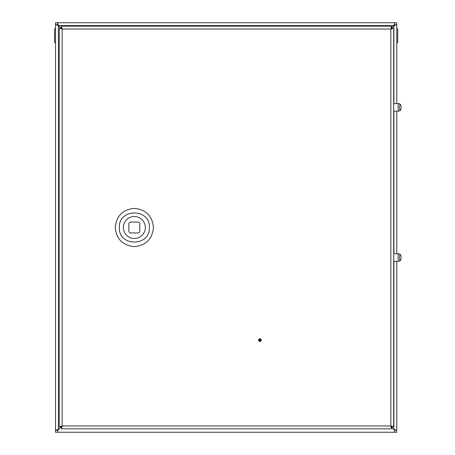 <?xml version="1.0" encoding="UTF-8"?>
<svg xmlns="http://www.w3.org/2000/svg" width="455" height="455" viewBox="0 0 455 455"><rect width="100%" height="100%" fill="white"/><g stroke="black" fill="none" stroke-linecap="round" stroke-linejoin="round"><path stroke-width="0.68" d="M61.778 28.819L61.328 28.369M61.266 28.307L58.576 25.616L393.706 25.616L391.556 27.766M394.525 24.007L393.706 25.616L394.525 25.156L394.525 22.75L57.757 22.75L57.757 24.007L58.576 25.616L57.757 25.156L57.757 24.007M61.778 426.181L61.328 426.631M61.266 426.693L57.7 430.259L57.7 432.25L394.582 432.25L394.582 430.259L391.556 427.234M57.7 432.25L57.563 430.202L58.382 429.384L58.382 25.616L61.072 28.307M57.563 430.202L55.516 430.202L58.382 429.384L61.072 426.693M393.899 261.278L393.899 429.384L391.556 427.04M394.525 22.75L394.718 24.797L391.556 27.96M58.382 25.503L55.516 24.797L55.516 22.75L57.563 22.75L57.563 24.797L55.516 24.797L55.516 432.25L57.563 432.25M393.899 429.577L396.766 430.202L396.766 432.25L394.718 432.25L394.718 430.202L396.766 430.202L396.766 261.278M394.718 24.797L396.766 24.797L396.766 22.75L394.718 22.75M396.766 253.771L396.766 111.128M396.766 103.621L396.766 24.797L393.899 25.616L393.899 103.621M393.899 429.384L394.718 430.202M58.382 25.616L57.563 24.797M258.565 340.113A1.365 1.365 0 0 0 259.93 341.477A1.365 1.365 0 0 0 261.295 340.113A1.365 1.365 0 0 0 259.93 338.748A1.365 1.365 0 0 0 258.565 340.113M393.7 28.307L390.834 29.029L391.653 28.307L393.7 28.307L393.7 426.693L391.653 426.693L390.834 425.971L393.7 426.693M59.275 426.693L62.142 425.971L61.323 426.693L59.275 426.693L59.275 28.307L62.142 29.029L61.419 26.162L391.556 26.162L391.556 28.21L390.834 29.029L391.556 26.162M61.419 26.162L61.419 28.21L62.142 29.029L62.142 425.971L61.419 426.79L61.419 428.837L391.556 428.837L391.556 426.79L390.834 425.971L390.834 29.029L62.142 29.029L61.323 28.307L59.275 28.307M391.556 428.837L390.834 425.971L62.142 425.971L61.419 428.837M123.362 227.5A10.988 10.988 0 0 0 134.35 238.488A10.988 10.988 0 0 0 145.338 227.5A10.988 10.988 0 0 0 134.35 216.512A10.988 10.988 0 0 0 123.362 227.5M149.365 227.5C150.292 208.128 118.408 208.128 119.335 227.5C118.408 246.872 150.292 246.872 149.365 227.5M153.46 227.5C152.328 215.892 145.958 209.522 134.35 208.39C122.742 209.522 116.372 215.892 115.24 227.5C116.372 239.108 122.742 245.478 134.35 246.61C145.958 245.478 152.328 239.108 153.46 227.5M130.255 232.96L138.445 232.96A6.825 6.825 0 0 0 139.81 231.595L139.81 223.405A6.825 6.825 0 0 0 138.445 222.04L130.255 222.04A6.825 6.825 0 0 0 128.89 223.405L128.89 231.595A6.825 6.825 0 0 0 130.255 232.96M259.276 340.317A0.682 0.682 0 0 0 260.135 340.767A0.682 0.682 0 0 0 260.584 339.908A0.682 0.682 0 0 0 259.725 339.458A0.682 0.682 0 0 0 259.276 340.317M400.326 110.337A2.963 0.751 90 0 0 400.44 110.303A2.963 0.751 90 0 0 401.071 107.374A2.963 0.751 90 0 0 400.44 104.44A2.963 0.751 90 0 0 400.326 104.405A2.963 0.751 90 0 0 399.575 107.374A2.963 0.751 90 0 0 400.326 110.337M393.7 103.621L399.007 103.621A3.754 0.95 -90 0 1 399.149 103.66L400.44 104.44M400.44 110.303L399.149 111.083A3.754 0.95 -90 0 1 399.007 111.128A3.754 0.95 -90 0 1 398.057 107.374A3.754 0.95 -90 0 1 399.007 103.621M393.7 111.128L399.007 111.128M396.766 28.824L397.721 28.824L397.721 42.611L396.766 42.611M54.56 32.368L54.56 42.611L55.516 42.611L55.516 28.824L54.56 28.824L54.56 32.368M400.326 260.488A2.963 0.751 90 0 0 400.44 260.453A2.963 0.751 90 0 0 401.071 257.524A2.963 0.751 90 0 0 400.44 254.59A2.963 0.751 90 0 0 400.326 254.555A2.963 0.751 90 0 0 399.575 257.524A2.963 0.751 90 0 0 400.326 260.488M393.7 253.771L399.007 253.771A3.754 0.95 -90 0 1 399.149 253.81L400.44 254.59M400.44 260.453L399.149 261.233A3.754 0.95 -90 0 1 399.007 261.278A3.754 0.95 -90 0 1 398.057 257.524A3.754 0.95 -90 0 1 399.007 253.771M393.7 261.278L399.007 261.278M393.899 111.128L393.899 253.771M54.56 42.611L55.516 42.611M54.56 28.824L55.516 28.824"/></g></svg>
